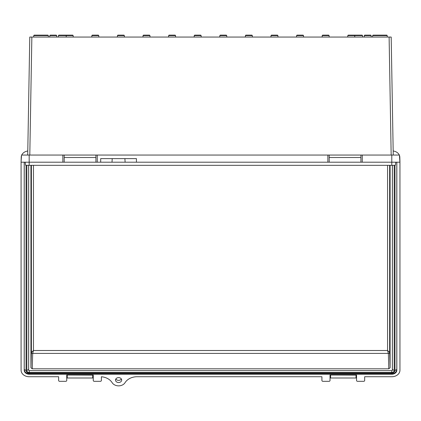 <?xml version="1.0" encoding="UTF-8"?>
<svg xmlns="http://www.w3.org/2000/svg" width="421" height="421" viewBox="0 0 421 421"><rect width="100%" height="100%" fill="white"/><g stroke="black" fill="none" stroke-linecap="round" stroke-linejoin="round"><path stroke-width="0.63" d="M387.325 37.059L387.173 35.601A0.521 0.521 0 0 0 386.657 35.138A0.521 0.521 0 0 1 387.173 35.601L372.659 35.601A0.521 0.521 0 0 1 373.174 35.138L386.657 35.138L373.174 35.138A0.521 0.521 0 0 0 372.659 35.601L372.506 37.059M27.718 155.049L29.775 37.059L31.854 37.059L29.796 155.049M391.167 155.049L389.109 37.059L31.854 37.059M389.109 37.059L391.188 37.059L393.246 155.049M33.638 37.059L33.791 35.601L48.304 35.601A0.521 0.521 0 0 0 47.789 35.138L43.673 35.138L47.789 35.138A0.521 0.521 0 0 1 48.304 35.601L48.457 37.059M354.814 37.059L354.661 35.601L362.492 35.601A0.521 0.521 0 0 0 361.976 35.138L352.34 35.138L361.976 35.138A0.521 0.521 0 0 1 362.492 35.601L362.644 37.059M73.275 37.059L73.122 35.601L58.472 35.601L58.319 37.059M252.284 35.601L252.437 37.059L252.284 35.601A0.521 0.521 0 0 0 251.763 35.138L245.98 35.138L251.763 35.138A0.521 0.521 0 0 1 252.284 35.601L245.464 35.601L245.311 37.059M271.577 35.138L277.36 35.138A0.521 0.521 0 0 1 277.876 35.601L271.056 35.601A0.521 0.521 0 0 1 271.577 35.138L277.36 35.138A0.521 0.521 0 0 1 277.876 35.601L278.028 37.059M271.056 35.601L270.903 37.059M297.168 35.138L302.952 35.138A0.521 0.521 0 0 1 303.473 35.601L296.652 35.601A0.521 0.521 0 0 1 297.168 35.138L302.952 35.138A0.521 0.521 0 0 1 303.473 35.601L303.625 37.059M296.652 35.601L296.5 37.059M322.765 35.138L328.548 35.138A0.521 0.521 0 0 1 329.064 35.601L322.244 35.601A0.521 0.521 0 0 1 322.765 35.138L328.548 35.138A0.521 0.521 0 0 1 329.064 35.601L329.217 37.059M322.244 35.601L322.091 37.059M354.14 35.138L348.356 35.138A0.521 0.521 0 0 0 347.841 35.601A0.521 0.521 0 0 1 348.356 35.138L354.14 35.138A0.521 0.521 0 0 1 354.661 35.601L347.841 35.601L347.688 37.059M364.16 37.059L364.312 35.601A0.521 0.521 0 0 1 364.833 35.138L370.617 35.138A0.521 0.521 0 0 1 371.133 35.601L364.312 35.601A0.521 0.521 0 0 1 364.833 35.138L370.617 35.138A0.521 0.521 0 0 1 371.133 35.601L371.285 37.059M220.388 35.138L226.172 35.138A0.521 0.521 0 0 1 226.687 35.601L219.867 35.601A0.521 0.521 0 0 1 220.388 35.138L226.172 35.138A0.521 0.521 0 0 1 226.687 35.601L226.84 37.059M219.867 35.601L219.715 37.059M194.791 35.138L200.575 35.138A0.521 0.521 0 0 1 201.096 35.601L194.276 35.601A0.521 0.521 0 0 1 194.791 35.138L200.575 35.138A0.521 0.521 0 0 1 201.096 35.601L201.249 37.059M194.276 35.601L194.123 37.059M169.2 35.138L174.983 35.138A0.521 0.521 0 0 1 175.499 35.601L168.679 35.601A0.521 0.521 0 0 1 169.2 35.138L174.983 35.138A0.521 0.521 0 0 1 175.499 35.601L175.652 37.059M168.679 35.601L168.526 37.059M143.603 35.138L149.387 35.138A0.521 0.521 0 0 1 149.908 35.601L143.087 35.601A0.521 0.521 0 0 1 143.603 35.138L149.387 35.138A0.521 0.521 0 0 1 149.908 35.601L150.06 37.059M143.087 35.601L142.935 37.059M118.012 35.138L123.795 35.138A0.521 0.521 0 0 1 124.311 35.601L117.491 35.601A0.521 0.521 0 0 1 118.012 35.138L123.795 35.138A0.521 0.521 0 0 1 124.311 35.601L124.463 37.059M117.491 35.601L117.338 37.059M92.415 35.138L98.198 35.138A0.521 0.521 0 0 1 98.719 35.601L91.899 35.601A0.521 0.521 0 0 1 92.415 35.138L98.198 35.138A0.521 0.521 0 0 1 98.719 35.601L98.872 37.059M91.899 35.601L91.746 37.059M66.823 35.138L72.607 35.138A0.521 0.521 0 0 1 73.122 35.601A0.521 0.521 0 0 0 72.607 35.138L66.823 35.138A0.521 0.521 0 0 0 66.302 35.601L66.15 37.059M49.678 37.059L49.831 35.601A0.521 0.521 0 0 1 50.346 35.138L56.13 35.138A0.521 0.521 0 0 1 56.651 35.601L49.831 35.601A0.521 0.521 0 0 1 50.346 35.138L56.13 35.138A0.521 0.521 0 0 1 56.651 35.601L56.803 37.059M95.92 155.049L21.55 155.049L21.05 162.201L97.262 162.201L97.262 155.049L95.92 155.049L95.92 162.201M362.265 155.049L399.413 155.049L399.913 162.201L362.265 162.201L362.265 155.049L97.262 155.049M112.228 158.628L136.436 158.628L136.441 162.201L112.007 162.201L112.228 158.628L100.693 158.628L100.687 162.201L97.262 162.201M327.864 155.049L327.864 162.201L136.441 162.201M327.864 162.201L362.265 162.201M112.007 162.201L100.687 162.201M62.855 155.049L62.855 162.201M124.895 158.628L125.121 162.201M25.644 165.321L25.207 162.201L25.644 165.321L29.186 165.321L29.175 155.049M395.319 165.321L395.756 162.201L395.319 165.321L29.186 165.321M391.777 165.321L391.788 155.049M64.197 162.201L64.197 155.049M64.197 157.522L95.92 157.522M360.929 162.201L360.929 155.049M329.201 162.201L329.201 155.049M329.201 157.522L360.929 157.522M56.651 35.601A0.521 0.521 0 0 0 56.13 35.138L50.346 35.138L56.13 35.138A0.521 0.521 0 0 1 56.651 35.601A0.521 0.521 0 0 0 56.13 35.138L50.346 35.138L56.13 35.138A0.521 0.521 0 0 1 56.651 35.601A0.521 0.521 0 0 0 56.13 35.138L50.346 35.138L56.13 35.138A0.521 0.521 0 0 1 56.651 35.601M49.831 35.601A0.521 0.521 0 0 1 50.346 35.138A0.521 0.521 0 0 0 49.831 35.601A0.521 0.521 0 0 1 50.346 35.138A0.521 0.521 0 0 0 49.831 35.601A0.521 0.521 0 0 1 50.346 35.138A0.521 0.521 0 0 0 49.831 35.601M371.133 35.601A0.521 0.521 0 0 0 370.617 35.138L364.833 35.138L370.617 35.138A0.521 0.521 0 0 1 371.133 35.601A0.521 0.521 0 0 0 370.617 35.138L364.833 35.138L370.617 35.138A0.521 0.521 0 0 1 371.133 35.601A0.521 0.521 0 0 0 370.617 35.138L364.833 35.138L370.617 35.138A0.521 0.521 0 0 1 371.133 35.601M364.312 35.601A0.521 0.521 0 0 1 364.833 35.138A0.521 0.521 0 0 0 364.312 35.601A0.521 0.521 0 0 1 364.833 35.138A0.521 0.521 0 0 0 364.312 35.601A0.521 0.521 0 0 1 364.833 35.138A0.521 0.521 0 0 0 364.312 35.601M245.464 35.601A0.521 0.521 0 0 1 245.98 35.138M58.987 35.138L68.623 35.138L58.987 35.138A0.521 0.521 0 0 0 58.472 35.601A0.521 0.521 0 0 1 58.987 35.138M34.306 35.138L47.789 35.138L34.306 35.138A0.521 0.521 0 0 0 33.791 35.601A0.521 0.521 0 0 1 34.306 35.138M394.209 165.321L394.209 370.522L392.388 369.47L392.388 165.321M24.207 162.201L24.207 370.212A5.005 4.015 180 0 0 29.212 374.232L29.212 373.822C26.176 373.501 24.518 372.053 24.239 369.48L24.239 162.201M396.798 162.201L396.798 369.47L394.977 370.506L394.977 165.321M28.649 165.321L28.644 369.559M29.212 373.464L29.228 373.085L391.767 373.085L391.825 373.464M24.239 369.47L26.06 370.543A3.231 2.589 180 0 0 29.228 373.085M29.217 373.822L391.814 373.822C394.666 373.532 396.329 372.096 396.798 369.517L396.798 369.47M394.209 370.522A2.347 1.884 0 0 1 394.209 370.585A2.347 1.884 0 0 1 391.783 372.469L391.814 370.638A0.532 0.426 180 0 0 392.356 370.222L392.356 165.321M391.783 372.469L29.275 372.469L29.223 370.638M28.649 369.47L26.828 370.501L26.828 165.321M121.669 380.063A3.068 2.463 180 0 0 118.601 377.6A3.068 2.463 180 0 0 115.533 380.063A3.068 2.463 180 0 0 118.601 382.526A3.068 2.463 180 0 0 121.669 380.063M321.912 376.732L321.912 380.489L321.912 376.732L136.478 376.732A13.493 10.83 180 0 0 125.158 382.505A7.231 5.799 0 0 1 118.601 385.862A7.231 5.799 0 0 1 112.044 382.505A13.493 10.83 180 0 0 101.377 376.769L101.377 380.489L101.377 376.769M58.624 376.732L58.624 380.489L58.624 376.732L29.212 376.732A8.125 6.52 0 0 1 21.087 370.212L21.087 162.201M21.218 157.301A7.994 6.415 0 0 1 21.224 157.154A7.994 6.415 0 0 1 21.513 155.586M21.729 155.049A7.994 6.415 0 0 1 27.786 150.992M393.177 150.981A7.994 6.415 0 0 1 399.308 155.049M399.434 155.344A7.994 6.415 0 0 1 399.813 157.154A7.994 6.415 0 0 1 399.818 157.301M399.803 160.654A8.125 6.52 0 0 1 399.95 161.727A8.125 6.52 0 0 1 399.95 161.88L399.95 370.212A8.125 6.52 0 0 1 391.825 376.732L364.665 376.732L364.665 380.489L364.665 376.732M58.624 380.489A1.042 0.837 180 0 0 59.666 381.326L65.697 381.326A1.042 0.837 180 0 0 66.739 380.489L66.739 375.043L66.739 380.489M66.739 375.043L93.262 375.043L93.262 380.489L93.262 375.043M93.262 380.489A1.042 0.837 180 0 0 94.304 381.326L100.335 381.326A1.042 0.837 180 0 0 101.377 380.489M321.912 380.489A1.042 0.837 180 0 0 322.954 381.326L328.985 381.326A1.042 0.837 180 0 0 330.027 380.489L330.027 375.043L330.027 380.489M330.027 375.043L356.55 375.043L356.55 380.489L356.55 375.043M356.55 380.489A1.042 0.837 180 0 0 357.592 381.326L363.623 381.326A1.042 0.837 180 0 0 364.665 380.489M29.212 374.232L391.825 374.232A5.005 4.015 180 0 0 396.829 370.212L396.829 162.201M121.359 378.984A3.068 2.463 0 0 1 118.601 380.368A3.068 2.463 0 0 1 115.843 378.984M28.681 165.321L28.681 370.212A0.532 0.426 180 0 0 29.212 370.638L391.825 370.638M33.464 165.321L33.464 350.514L32.685 353.403A1.3 1.031 1.6 0 1 31.386 352.356L31.386 165.321M389.651 165.321L389.651 352.356L387.573 350.514L33.464 350.514L31.386 352.356L30.943 367.78L32.243 368.822L388.793 368.822L388.351 353.403L32.685 353.403L32.243 368.822M387.573 165.321L387.573 350.514L388.351 353.403A1.3 1.031 -1.6 0 0 389.651 352.356L390.093 367.78L388.793 368.822M390.093 367.78L390.093 165.321M30.943 165.321L30.943 367.78M330.596 375.137L330.596 378L356.029 378L356.029 375.137L330.596 375.043M67.26 375.137L67.26 378L92.688 378L92.688 375.137L67.26 375.043M26.06 165.321L26.06 370.543M391.767 373.085A3.473 2.789 180 0 0 394.977 370.506M29.275 372.469A2.331 1.868 0 0 1 26.828 370.501M24.239 369.159L24.207 370.212M396.798 369.159L396.829 370.212M391.825 373.822L391.825 374.232M21.224 157.154L21.092 161.585M399.813 157.154L399.95 161.727"/></g></svg>
